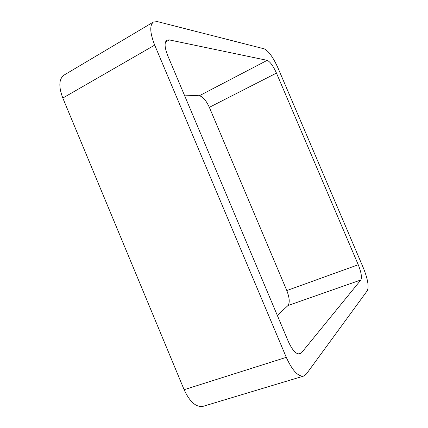 <?xml version="1.0" encoding="UTF-8"?>
<svg xmlns="http://www.w3.org/2000/svg" width="428" height="428" viewBox="0 0 428 428"><rect width="100%" height="100%" fill="white"/><g stroke="black" fill="none" stroke-linecap="round" stroke-linejoin="round"><path stroke-width="0.64" d="M184.126 389.705C189.829 402.015 196.174 407.547 203.156 406.306L303.73 376.052L306.282 374.131L367.358 290.617C369.075 286.476 367.738 278.895 363.335 267.88L277.97 67.908C273.134 57.277 268.543 50.921 264.204 48.835L157.515 21.63L153.486 21.989C149.506 25.15 149.907 32.854 154.701 45.106L286.284 357.343L184.126 389.705L62.814 98.049C58.492 86.542 58.914 78.88 64.082 75.066L153.486 21.989M303.73 376.052C298.145 376.817 292.329 370.578 286.284 357.343M360.852 279.982C362.093 277.307 361.221 272.229 358.247 264.745L276.461 73.092C273.171 65.869 270.073 61.621 267.168 60.348L169.242 39.895L166.909 40.162C164.245 42.276 164.523 47.433 167.739 55.64L288.317 341.48C292.351 350.318 296.23 354.475 299.948 353.967L301.408 352.923L360.852 279.982L287.98 305.56L277.328 315.425M358.247 264.745L286.808 290.559C289.558 297.738 289.949 302.735 287.98 305.56M286.808 290.559L209.346 107.332C206.152 100.462 202.813 96.6 199.33 95.76L184.388 95.102M154.701 45.106L62.814 98.049M301.408 352.923L298.134 353.961M276.461 73.092L209.346 107.332M267.168 60.348L199.33 95.76M169.242 39.895L165.481 42.056"/></g></svg>
